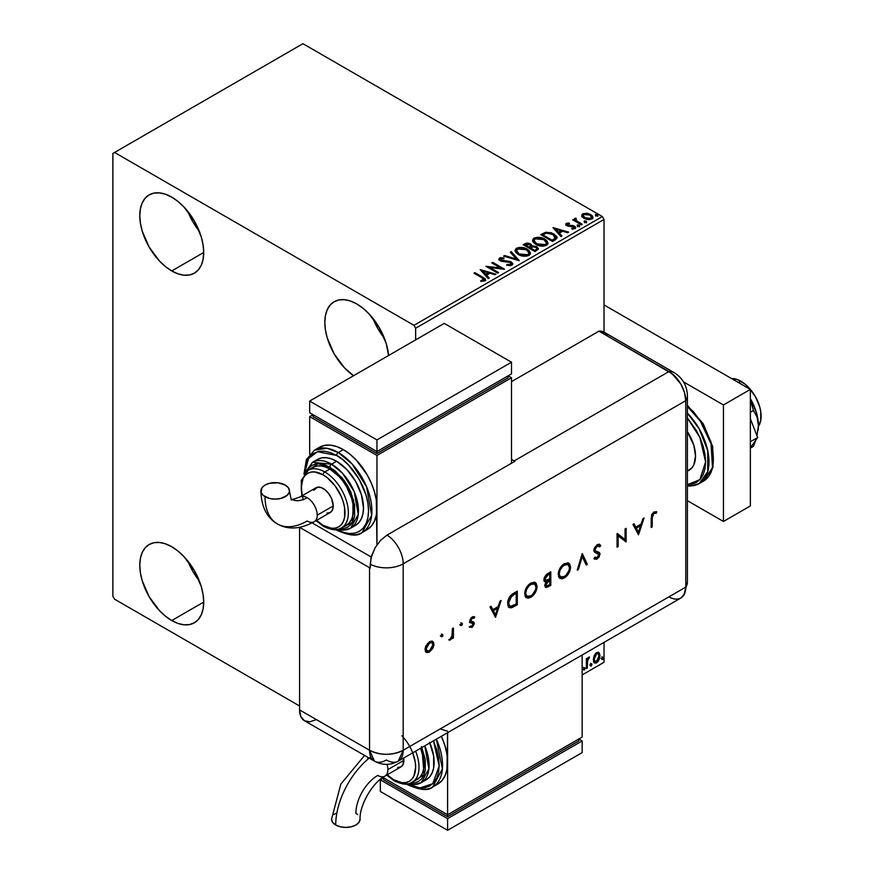 <?xml version="1.0" encoding="UTF-8"?>
<svg xmlns="http://www.w3.org/2000/svg" width="874" height="874" viewBox="0 0 874 874"><rect width="100%" height="100%" fill="white"/><g stroke="black" fill="none" stroke-linecap="round" stroke-linejoin="round"><path stroke-width="1.31" d="M187.91 211.53A45.197 26.089 -120 0 0 199.316 231.293L192.881 221.832L187.91 211.53M171.741 270.94A45.197 26.089 60 0 1 142.222 231.107A45.197 26.089 60 0 1 149.148 194.891A45.197 26.089 60 0 1 171.741 197.131L177.979 201.446L183.977 207.007L194.345 220.991L201.271 236.963L203.085 244.939L203.708 252.488L171.741 270.94L165.514 266.636L159.516 261.075L149.148 247.08L142.222 231.107L140.397 223.143L139.785 215.583L140.397 208.744L142.222 202.866L145.171 198.19L149.148 194.891L153.988 193.099L159.516 192.881L165.514 194.247L171.741 197.131A45.197 26.089 60 0 1 201.271 236.963A45.197 26.089 60 0 1 194.345 273.18L189.505 274.971L183.977 275.19L177.979 273.835L171.741 270.94L203.708 252.488L203.085 259.338L201.271 265.204L198.322 269.88L194.345 273.18A45.197 26.089 60 0 1 171.741 270.94M372.925 318.354A45.197 26.089 -120 0 0 384.341 338.118L377.907 328.657L372.925 318.354M353.566 375.722A45.197 26.089 60 0 1 326.668 335.867A45.197 26.089 60 0 1 334.174 301.716A45.197 26.089 60 0 1 356.767 303.955L363.005 308.26L369.003 313.821L379.371 327.816L386.297 343.788L388.569 355.521A45.197 26.089 60 0 0 356.767 303.955L350.529 301.06L344.542 299.706L339.014 299.924L334.174 301.716L330.197 305.015L327.247 309.691L325.423 315.558L324.811 322.408L325.423 329.957L327.247 337.932L334.174 353.904L344.542 367.888L353.566 375.722M187.91 561.13A45.197 26.089 -120 0 0 199.316 580.893L192.881 571.443L187.91 561.13M171.741 620.54A45.197 26.089 60 0 1 142.222 580.718A45.197 26.089 60 0 1 149.148 544.502A45.197 26.089 60 0 1 171.741 546.742L177.979 551.046L183.977 556.607L194.345 570.591L201.271 586.563L203.085 594.539L203.708 602.088L171.741 620.54L165.514 616.236L159.516 610.675L149.148 596.691L142.222 580.718L140.397 572.743L139.785 565.183L140.397 558.344L142.222 552.466L145.171 547.79L149.148 544.502L153.988 542.71L159.516 542.481L165.514 543.846L171.741 546.742A45.197 26.089 60 0 1 201.271 586.563A45.197 26.089 60 0 1 194.345 622.78L189.505 624.571L183.977 624.79L177.979 623.435L171.741 620.54L203.708 602.088L203.085 608.938L201.271 614.804L198.322 619.48L194.345 622.78A45.197 26.089 60 0 1 171.741 620.54M112.877 153.431L112.877 596.265L114.56 599.182L299.574 705.995L114.56 599.182L112.877 596.265L112.877 153.431L302.939 43.7L602.339 216.555L413.959 325.325L114.56 152.458L112.877 153.431M604.021 662.295L582.16 674.925L604.021 662.295L604.021 642.379L604.021 662.295L582.16 674.925L604.021 662.295M401.876 735.777A30.929 17.851 60 0 1 415.248 771.709A30.929 17.851 60 0 1 393.77 779.805L402.138 782.711L405.918 782.558L409.229 781.334L411.949 779.073L413.97 775.883L415.642 767.175L415.216 762.008L412.703 752.831M415.642 339.888L415.642 328.231L604.021 219.472L604.021 332.164L604.021 219.472L602.339 216.555L302.939 43.7L114.56 152.458L413.959 325.325L602.339 216.555L604.021 219.472L415.642 328.231L413.959 325.325L415.642 328.231L415.642 339.888M598.242 652.255L599.072 652.802L596.625 652.572L594.189 655.631L593.501 661.312L594.484 662.929L596.243 663.049L598.089 661.542L599.498 658.679L599.935 655.369L599.28 653.075L598.034 652.212L595.904 653.107L594.189 655.631L593.304 659.662L594.659 663.049L596.625 662.853L599.946 655.828L598.592 652.408M586.367 668.61L587.273 668.086L587.656 660.11L589.535 657.008L588.311 657.532L587.273 659.619L587.273 658.155L586.367 658.679L586.367 668.61L587.273 668.086L587.415 661.257L589.535 657.008L587.273 659.619L587.273 658.155L586.367 658.679L586.367 668.61M583.493 669.309L583.919 670.085L584.575 669.713L584.815 667.791L583.537 668.894L584.247 670.008L585.001 668.435L584.247 667.736L583.493 669.309L584.247 670.008M590.442 665.3L590.868 666.075L591.523 665.704L591.764 663.781L590.485 664.885L591.195 665.999L591.949 664.426L591.195 663.727L590.442 665.3L591.195 665.999M601.76 658.767L602.186 659.542L602.841 659.16L603.082 657.248L601.804 658.351L602.514 659.466L603.268 657.893L602.514 657.193L601.76 658.767L602.514 659.466M581.811 216.064L583.592 218.096L586.673 219.374L589.863 219.582L592.397 218.478L592.736 216.654L591.949 215.485L587.787 213.42L583.22 213.627L581.975 214.578L581.811 216.064L583.985 218.336L591.731 218.97L592.878 217.353L590.627 214.501L586.683 213.234L582.827 213.824L581.702 216.228M581.319 224.815L582.226 224.29L576.075 220.412L576.032 218.096L574.644 218.708L574.884 220.051L573.617 219.319L572.71 219.844L581.319 224.815L582.226 224.29L576.523 220.827L576.032 218.096L575.048 218.325L574.884 220.051L573.617 219.319L572.71 219.844L581.319 224.815M572.907 229.086L573.868 228.059L571.727 228.256L572 229.021L575.026 228.617L575.704 227.666L574.458 226.082L574.458 226.858L572.831 226.257L574.458 226.858L574.458 226.082L572.831 225.481L572.831 226.257L570.471 226.224L572.831 226.257L572.831 225.481L569.127 226.279L570.471 226.224L570.471 225.448L568.679 225.459L568.406 226.18L567.401 223.952L569.466 223.81L569.258 223.078L569.258 223.788L569.258 223.078L565.948 223.635L565.882 224.88L567.565 226.027L574.01 226.945L573.868 228.059L571.727 228.256L572 229.021L575.234 228.485L575.201 226.639L572.831 225.481L567.903 225.241L567.226 224.083L569.466 223.81L568.482 223.023L566.286 223.383L566.286 224.159L567.827 223.81M555.219 239.88L557.077 238.089L556.771 236.417L551.461 232.801L545.726 232.255L540.711 234.658L552.488 241.453L557.142 237.608L553.996 233.959L545.726 232.255L540.711 234.658L552.488 241.453L555.219 239.88M531.895 246.206L530.496 243.922L530.496 244.698L527.295 243.846L524.87 244.589L530.496 244.698L530.496 243.922L524.87 243.802L524.87 244.589L523.876 245.157L524.87 243.802L523.198 244.764L534.975 251.57L538.351 249.134L536.767 246.676L531.895 246.009L531.141 244.37L528.475 243.18L526.137 243.245L523.198 244.764L534.975 251.57L538.417 248.762L536.767 246.676L531.938 245.703L531.938 246.479M519.123 260.714L511.279 251.657L510.285 252.225L516.359 259.032L504.56 255.525L503.577 256.093L519.276 260.627L511.279 251.657L510.285 252.225L516.359 259.032L504.56 255.525L503.577 256.093L519.123 260.714M498.595 272.568L489.833 267.51L504.484 269.17L492.707 262.375L491.8 262.899L500.584 267.968L485.911 266.297L497.688 273.092L498.595 272.568L489.833 267.51L504.276 269.29L492.707 262.375L491.8 262.899L500.584 267.968L485.911 266.297L497.688 273.092L498.595 272.568M481.825 277.703L483.988 279.713L480.787 280.587L481.235 281.373L484.819 280.871L485.616 279.92L485.223 278.893L474.899 272.655L473.992 273.18L481.825 277.703L483.606 280.183L480.787 280.587L481.235 281.373L484.819 280.871L485.616 279.789L482.852 277.244L474.899 272.655L473.992 273.18L481.825 277.703M480.176 269.607L488.184 278.588L489.167 278.008L486.599 275.135L489.91 273.223L494.892 274.709L495.875 274.141L480.176 269.607L488.184 278.588L489.167 278.008L486.599 275.135L489.91 273.223L494.892 274.709L495.875 274.141L480.176 269.607M511.956 265.204L512.743 263.511L510.678 261.632L500.682 259.928L500.715 258.802L503.927 258.682L503.916 257.863L500.594 257.677L498.988 258.693L499.458 260.201L501.326 261.293L510.34 262.44L511.268 263.456L510.853 264.429L506.876 264.472L506.745 265.248L510.777 265.609L512.809 263.97L511.257 261.927L501.141 260.266L500.835 258.726L503.927 258.682L503.916 257.863L499.644 258.016L498.901 259.119L500.289 260.823L510.34 262.44L510.689 264.538L506.876 264.472L506.745 265.248L511.956 265.204M518.271 254.476L521.964 255.907L526.356 256.202L529.447 255.066L530.442 253.023L529.131 250.565L526.727 248.915L523.559 247.746L519.112 247.451L516.25 248.445L515.048 250.292L515.835 252.455L518.271 254.476C521.581 256.432 525.143 256.738 528.956 255.394L530.452 253.22L527.273 249.21C523.93 247.211 520.347 246.905 516.501 248.282L515.037 250.477L518.271 254.476M535.784 244.359L539.476 245.802L543.868 246.097L546.949 244.96L547.954 242.917L546.632 240.459L543.661 238.515L536.625 237.346L533.522 238.504L532.561 240.186L533.337 242.349L535.784 244.359C539.094 246.326 542.656 246.632 546.458 245.288L547.965 243.114L544.786 239.105C541.443 237.105 537.86 236.799 534.014 238.176L532.55 240.361L535.784 244.359M552.936 227.601L560.944 236.581L561.927 236.002L559.36 233.129L562.67 231.217L567.652 232.703L568.635 232.134L552.936 227.601L560.944 236.581L561.927 236.002L559.36 233.129L562.67 231.217L567.652 232.703L568.635 232.134L552.936 227.601M577.616 225.984L579.582 225.601L577.812 224.847L577.157 225.23L577.616 225.984L579.353 226.115L579.123 225.121L577.397 224.989L577.616 225.984L577.397 224.989M584.564 221.974L586.53 221.592L584.75 220.838L584.105 221.22L584.564 221.974L586.301 222.105L586.072 221.111L584.335 220.98L584.564 221.974L584.335 220.98M595.882 215.441L597.849 215.059L596.079 214.305L595.423 214.676L595.882 215.441L597.619 215.572L597.39 214.567L595.653 214.436L595.882 215.441L595.653 214.436M485.605 280.39L483.409 278.347L474.669 273.573L474.899 272.655L474.899 273.431L482.852 278.019L482.852 277.244L485.54 280.161M483.988 280.27L483.246 281.111L480.787 281.362L482.841 281.199L482.841 280.423L482.841 281.199L483.606 280.958L483.868 279.953M483.999 280.357L483.999 279.582L483.606 280.183M480.962 270.481L494.99 274.654L480.962 270.481M486.599 275.911L488.708 278.282L486.599 275.911M483.093 271.978L485.78 274.993L488.315 273.529L488.315 272.754L488.315 273.529L485.78 274.993L483.093 271.202L488.315 272.754L485.78 274.218L483.093 271.202L483.093 271.978M487.331 267.116L500.584 268.744L500.584 267.968L500.584 268.744L487.331 267.116M492.477 263.282L492.707 262.375L492.707 263.15L503.085 269.137L492.477 263.282M489.833 268.285L489.833 267.51L489.833 268.285L497.929 272.961L489.833 268.285M511.29 264.527L509.804 265.576L506.876 265.248L506.876 264.472L506.876 265.248L510.689 265.325L511.203 264.046M511.29 264.44L511.29 263.664L510.689 264.538M498.978 259.512L499.644 258.016L499.644 258.802L503.916 258.638L503.916 257.863L503.916 258.682L500.594 258.464L498.901 259.862M500.54 259.742L500.835 258.726M500.835 259.502L501.141 261.042L501.141 260.266L501.141 261.042L503.216 261.61L503.216 260.834L503.216 261.61L505.5 261.643L505.5 260.867L505.5 261.643L511.257 262.703L511.257 261.927L512.754 264.341M512.743 264.287L510.023 262.167L502.091 261.435L500.452 259.873M504.462 256.366L504.56 255.525L504.56 256.3L516.359 259.807L516.359 259.032L516.359 259.807L504.462 256.366M510.744 252.739L511.279 251.657L518.49 260.528L511.279 252.433L510.744 252.739M515.081 250.882L516.501 249.068C520.347 247.681 523.93 247.987 527.273 249.986L530.42 253.602M530.442 253.799L528.267 250.63L523.559 248.522L517.703 248.533L515.627 249.756L515.048 251.067M528.934 253.777L526.76 255.896L522.117 255.885L518.369 254.203L516.589 251.373M516.621 251.155L519.178 254.727L519.178 253.952L519.178 254.727L527.71 255.492L527.71 254.716L519.178 253.952L516.589 250.74L517.747 248.959L526.366 249.735L528.945 252.87L527.71 255.492L528.901 253.263M531.895 246.009L531.895 246.785L536.767 247.451L536.767 246.676L538.351 249.134M538.362 249.166L535.729 246.971L531.895 246.785M536.887 249.276L534.669 251.122L530.299 248.598L530.299 247.823L532.332 246.807L535.86 247.2L536.887 248.511L535.707 250.521L536.887 249.287L534.669 250.346L534.669 251.122L535.707 249.745L534.669 250.346L530.299 247.823L530.299 248.598L534.669 251.122L534.669 250.346L530.299 247.823L534.2 246.654L536.265 247.473L536.8 248.861M530.562 246.785L529.961 247.375M529.546 247.626L529.546 246.85L529.087 247.899L525.318 245.714L525.318 244.939L529.611 244.458L530.627 245.725L529.546 247.626L530.518 246.086M529.087 247.124L525.318 244.939L525.318 245.714L529.087 247.899L529.087 247.124L525.318 244.939L527.47 243.977L529.611 244.458L530.562 246.009L529.087 247.124M532.583 240.765L534.014 238.952C537.86 237.575 541.443 237.881 544.786 239.88L547.932 243.485M547.954 243.693L545.3 240.197L539.619 238.154L534.582 238.668L532.561 240.962M546.447 243.671L544.273 245.791L539.629 245.769L535.882 244.097L534.101 241.268M534.134 241.049L536.68 244.611L536.68 243.835L536.68 244.611L545.223 245.375L545.223 244.6L536.68 243.835L534.09 240.623L535.259 238.853L543.879 239.618L546.458 242.764L545.223 245.375L546.414 243.158M556.967 237.608L553.996 234.735L549.134 232.997L545.485 233.085L541.388 235.051L542.492 233.631L542.492 234.407L545.726 233.03L545.726 232.255L545.726 233.03L553.996 234.735L553.996 233.959L557.099 238.001M555.285 238.099L555.099 239.105L552.182 241.016L542.82 235.609L552.182 241.016L552.182 240.241L542.82 234.833L542.82 235.609L542.82 234.833L546.359 233.172L553.089 234.483L555.285 238.875L555.536 238.067L553.155 239.673L553.155 240.448L555.285 238.099L552.182 240.241L552.182 241.016L553.155 239.673L552.182 240.241L542.82 234.833L546.359 233.172L550.019 233.249L554.367 235.368L555.482 237.684M553.723 228.475L567.75 232.648L553.723 228.475M559.36 233.904L561.469 236.275L559.36 233.904M555.853 229.971L558.541 232.987L561.075 231.523L561.075 230.747L561.075 231.523L558.541 232.987L555.853 229.196L561.075 230.747L558.541 232.211L555.853 229.196L555.853 229.971M567.685 225.131L567.401 223.952M575.638 228.081L574.458 226.858L575.616 228.027M565.751 224.662L566.286 223.383L566.822 225.678L573.595 226.628L573.868 228.846L573.595 227.404M574.229 228.103L574.262 227.513L573.868 228.059M566.286 223.383L565.664 225.033M568.482 223.799L565.729 224.705M573.868 228.846L572.852 229.086M567.685 225.907L567.226 224.869M577.616 226.759L577.397 225.765L579.123 225.896L579.123 225.121L579.353 226.89M579.353 226.115L579.123 225.121M579.418 226.115L577.31 225.82M573.388 220.237L573.617 219.319L574.884 220.827L574.884 220.051L574.884 220.827L573.388 220.237M574.622 219.527L575.048 218.325L574.884 220.051M575.048 218.325L575.048 219.101L576.032 218.096L576.086 218.959L574.568 219.713M575.758 219.964L575.955 219.024M575.955 219.8L576.523 221.614L576.523 220.827L576.523 221.614L579.331 223.394L579.331 222.619L579.331 223.394L581.549 224.673L576.829 221.854L575.649 220.248M584.564 222.75L584.335 221.756L586.072 221.887L586.072 221.111L586.301 222.881M586.301 222.105L586.072 221.111M586.367 222.105L584.258 221.81M581.811 216.839L582.827 213.824L582.827 214.611L586.683 214.021L586.683 213.234L586.683 214.021L590.627 215.277L590.627 214.501L592.834 217.735M592.78 218.664L591.949 216.26L587.787 214.196L583.657 214.239L581.745 215.834M591.436 217.626L590.671 219.134L587.656 219.527L584.345 218.238L583.155 216.042M583.176 215.987L584.892 218.587L583.166 215.944L583.745 214.523L589.721 215.026L591.48 217.167L590.671 219.134L591.414 217.55L590.671 218.358L584.892 217.812L584.892 218.587L590.671 219.134L590.671 218.358L585.504 218.129L583.111 215.583L584.193 214.283L586.946 214.075L590.267 215.375L591.425 217.55M595.882 216.217L595.653 215.212L597.39 215.343L597.39 214.567L597.619 216.348M597.619 215.572L597.39 214.567M597.685 215.572L595.576 215.266M488.315 272.754L485.78 274.218L483.093 271.202L488.315 272.754M526.366 249.735L528.409 251.45L528.912 253.198L527.918 254.585L525.635 255.35L520.063 254.41L517.681 252.859L516.6 251.024L517.364 249.221L519.855 248.336L526.366 249.735M543.879 239.618L545.922 241.344L546.425 243.092L545.431 244.48L543.147 245.244L537.117 244.075L534.112 240.907L534.866 239.115L537.368 238.22L543.879 239.618M561.075 230.747L558.541 232.211L555.853 229.196L561.075 230.747M583.581 667.354L584.247 667.736M585.001 668.435L584.335 668.053L583.581 669.615L582.827 668.916M583.493 669.659L584.291 667.681M586.596 658.537L587.273 659.619L586.596 658.537M587.896 658.078L588.672 657.182L589.098 658.319L587.962 658.035M587.055 659.499L586.596 667.703L587.273 668.086L586.367 667.834L587.11 659.335M590.518 663.344L591.195 663.727M591.949 664.426L591.272 664.043L590.518 665.606L589.764 664.906M590.431 665.649L591.228 663.672M599.072 652.802L599.946 655.828L599.28 655.434L595.959 662.47L596.625 662.853L594.331 662.809M593.807 662.536L596.341 662.219L598.471 659.28L599.28 655.434L598.177 652.201M597.641 653.566L595.959 653.402L597.991 653.697L599.04 656.363L596.625 661.64L595.194 661.738L593.544 658.756L594.265 661.159L593.544 658.756L594.112 655.871L595.664 653.599L597.455 653.402M594.211 659.149L596.625 653.796L595.959 653.402L593.544 658.756L594.211 659.149L595.544 654.834L596.92 653.654L598.133 653.796L599.029 656.691L597.707 660.635L595.544 661.88L594.211 659.149M601.847 656.811L602.514 657.193M603.268 657.893L602.601 657.499L601.847 659.072L601.083 658.373M601.76 659.116L602.557 657.139M740.944 381.261L738.585 382.615L740.944 381.261A28.547 16.486 -120 0 0 731.483 378.518L737 379.436L744.877 383.981L748.668 387.488L755.212 396.326L759.593 406.41L760.741 411.446L760.741 420.536L758.424 426.304A28.547 16.486 -120 0 0 740.944 381.261M687.412 471.173L689.116 470.19A30.929 17.851 -120 0 0 687.412 431.723L693.858 445.412L695.529 456.031L693.858 464.739L691.837 467.929L687.412 470.977M687.412 406.541L700.303 421.082L711.032 443.817L712.518 467.492L703.504 481.115A47.578 27.465 -120 0 0 712.07 447.958A47.578 27.465 -120 0 0 687.412 406.541M687.412 484.666L691.41 484.338L696.261 482.546L700.227 479.258L703.188 474.582L705.001 468.704L705.613 461.865L705.001 454.305L703.188 446.33L700.227 438.245L696.261 430.358L687.412 418.034L699.834 437.339L705.613 461.865L699.834 479.695L687.412 484.655M687.412 485.966L690.307 486.064L699.124 483.639L707.711 471.72L707.754 450.755L699.233 428.883L687.412 413.151A47.578 27.465 60 0 1 699.124 483.639A47.578 27.465 60 0 1 687.412 485.66M687.412 406.17L693.628 411.905L703.996 425.9L710.923 441.862L712.736 449.837L713.359 457.397M723.443 404.957L683.534 381.905L723.443 404.957L750.362 389.411L604.021 304.928L750.362 389.411L723.443 404.957L723.443 521.483L750.362 505.948L750.362 389.411L750.362 505.948L723.443 521.483L723.443 404.957M687.412 500.682L723.443 521.483L687.412 500.682M750.362 418.712L757.66 437.524L750.362 441.741L757.66 437.524L750.362 447.903L757.66 437.524L750.362 418.712M758.097 430.216A38.063 21.97 -120 0 0 758.129 430.019A38.063 21.97 -120 0 0 758.435 425.54A38.063 21.97 -120 0 0 750.362 398.686L756.381 412.462L758.435 425.54L757.004 416.985L753.475 410.463L750.362 399.899L753.475 410.463L750.362 412.266L753.475 410.463L757.004 416.985L758.435 425.54L756.993 435.798L758.435 425.54L758.129 430.052M755.649 440.387L753.475 446.352L750.362 448.144L753.475 446.352L755.649 440.387M607.506 335.845L604.841 332.688L598.974 331.148L672.226 373.81L680.846 384.101L684.495 392.502L685.773 400.674L685.773 587.131L684.495 593.828L680.846 598.024L684.495 593.828L685.773 587.131A23.784 13.733 60 0 1 683.829 595.074A23.784 13.733 60 0 1 668.949 596.844L592.255 641.123M678.29 598.963L675.384 599.083L678.29 598.963M687.412 582.051A23.784 13.733 180 0 1 685.773 587.131A23.784 13.733 0 0 0 687.412 582.117L683.938 594.899M687.412 582.117L687.412 395.66A23.784 13.733 180 0 1 685.773 400.674L685.773 587.131L403.187 750.274L403.187 563.828L685.773 400.674A23.784 13.733 0 0 0 687.412 395.594M674.171 372.663A23.784 13.733 120 0 0 668.949 371.548A23.784 13.733 60 0 1 685.773 400.674L685.773 587.131L685.773 400.674L684.495 392.502L680.846 384.101L675.384 376.738L668.949 371.548A23.784 13.733 -60 0 1 674.116 372.63L604.142 332.229A23.784 13.733 120 0 0 598.974 331.148L668.949 371.548L514.207 460.893L511.509 459.331L514.207 460.893A23.784 13.733 60 0 1 514.873 461.286L387.04 535.096A23.784 13.733 60 0 1 403.187 563.828L685.773 400.674A23.784 13.733 -120 0 0 668.949 371.548L598.974 331.148L511.509 381.643L598.974 331.148L668.949 371.548L514.207 460.893A23.784 13.733 60 0 1 514.873 461.286L387.04 535.096L380.616 540.285L375.164 547.637L370.958 558.158L370.237 568.089A23.784 13.733 180 0 1 369.549 567.707L299.607 527.328L369.549 567.707L369.549 750.274L369.549 567.707A23.784 13.733 0 0 0 370.237 568.089L370.237 564.211A23.784 13.733 0 0 0 403.187 563.828A23.784 13.733 180 0 1 370.237 564.211L371.516 556.039L375.164 547.637L380.616 540.285L387.04 535.096A23.784 13.733 -120 0 1 403.187 563.828L403.187 750.274A23.784 13.733 60 0 1 398.26 761.167A23.784 13.733 60 0 1 386.374 759.987A23.784 13.733 -60 0 1 374.476 761.167A23.784 13.733 -60 0 1 369.549 750.274L299.574 709.885L300.864 716.571L304.502 720.766L309.964 721.826L316.399 719.597M441.37 634.065L443.02 635.016L441.851 634.579L441.217 636.687L442.736 635.988L442.342 634.622L441.37 636.327L442.036 636.72L443.02 635.016L442.036 634.448L441.053 636.152L442.036 636.72L440.387 635.759M460.838 622.823L462.488 623.774L461.319 623.337L460.696 625.445L462.204 624.746L461.822 623.38L460.838 625.085L461.516 625.478L462.488 623.774L461.516 623.206L460.532 624.91L461.516 625.478L459.855 624.517M495.547 617.328L501.141 600.504L499.983 601.17L498.191 606.567L492.86 609.648L491.112 606.294L489.964 606.949L495.547 617.328L501.141 600.504L499.983 601.17L498.191 606.567L492.86 609.648L491.112 606.294L489.964 606.949L495.547 617.328M534.932 582.357L537.062 586.498L536.155 583.286L534.309 582.16L529.644 583.821L526.476 587.612L525.132 590.715L525.132 596.221L526.498 597.761L528.541 598.133L532.157 596.407L536.057 591.064L537.04 587.219L536.385 586.115C536.068 590.66 534.036 594.244 530.278 596.844L530.944 597.237C534.702 594.626 536.745 591.053 537.062 586.498L535.281 582.532L530.857 583.002C527.077 585.58 525.023 589.152 524.684 593.708L526.465 597.74L530.944 597.237L526.137 597.532M568.439 563.009L570.569 567.15L569.673 563.938L567.816 562.812L563.151 564.473L559.983 568.264L558.639 571.367L558.639 576.873L560.016 578.413L562.058 578.785L565.664 577.059L569.575 571.716L570.547 567.871L569.903 566.767C569.586 571.312 567.543 574.895 563.785 577.495L564.462 577.889C568.22 575.278 570.252 571.705 570.569 567.15L568.788 563.184L564.364 563.654C560.584 566.232 558.53 569.804 558.191 574.36L559.972 578.391L564.462 577.889L559.655 578.184M599.335 544.305L600.766 545.605L599.673 544.469L597.182 544.699L594.08 548.73L593.883 550.991L594.746 552.346L598.909 554.455L597.543 557.372L596.188 557.874L594.921 557.164L593.97 558.552L596.625 559.284L599.149 556.989L599.968 553.657L599.247 552.423L595.292 550.828L595.074 548.675L597.182 546.097L598.723 545.922L599.772 546.873L600.766 545.605L599.346 544.316L597.182 544.699L593.817 550.325L595.019 552.521L598.177 553.548L598.952 554.859L597.226 557.579L594.921 557.164L593.97 558.552L594.801 559.218M638.501 534.79L644.083 517.976L642.936 518.643L641.145 524.029L635.802 527.109L634.065 523.755L632.918 524.422L638.501 534.79L644.083 517.976L642.936 518.643L641.145 524.029L635.802 527.109L634.065 523.755L632.918 524.422L638.501 534.79M652.233 517.823L652.954 514.251L654.265 513.202L656.145 513.278L656.767 511.869L653.927 511.946L651.567 514.83L651.185 527.47L652.233 526.858L652.233 517.823L651.567 517.43L651.567 526.476L652.233 526.858L652.233 517.823L653.861 513.377L656.145 513.278L656.767 511.869L653.927 511.946L651.185 518.293L651.185 527.47L652.233 526.858L651.185 526.694L651.567 517.43L652.233 517.823M625.063 528.956L625.063 539.629L617.066 533.577L617.066 547.168L618.126 546.556L618.126 535.86L626.123 541.935L626.123 528.344L625.063 528.956L625.063 539.629L617.306 533.435L617.066 547.168L618.126 546.556L618.126 535.86L626.123 541.935L626.123 528.344L625.063 528.956M582.346 553.613L577.211 570.176L578.348 569.52L582.27 556.541L586.192 564.986L587.328 564.342L582.193 553.701L577.211 570.176L578.348 569.52L582.27 556.541L586.192 564.986L587.328 564.342L582.346 553.613M550.795 571.836L546.228 574.699L544.141 577.954L544.152 581.112L546.119 581.865L544.775 585.099L545.911 587.557L550.795 585.427L550.795 571.836L547.616 573.672L543.857 579.702L544.721 581.734L546.119 581.865L544.764 585.547L545.584 587.426L550.795 585.427L550.795 571.836M513.639 593.282L510.197 596.09L508.012 600.482L507.827 605.3L509.629 607.703L512.088 607.561L517.288 604.775L517.288 591.185L513.639 593.282C509.848 595.511 507.849 598.876 507.63 603.388L509.258 607.528L511.17 607.812L517.288 604.775L517.288 591.185L513.639 593.282M472.539 623.796L471.02 622.747L473.205 624.178L472.091 626.166L470.605 625.97L469.884 627.237L472.31 627.248L474.232 624.047L473.872 622.222L471.086 621.447L470.922 619.961L472.31 618.191L474.014 618.257L474.724 616.924L472.954 616.683L471.294 617.754L470.026 619.786L469.841 622.08L472.921 623.446L473.129 624.735L471.982 626.221L470.605 625.97L469.884 627.237L472.091 627.379L469.218 626.855M453.431 628.045L452.382 628.657L451.967 636.381L449.356 640.161L450.929 639.473L452.382 637.124L452.382 638.588L453.431 637.976L453.431 628.045L452.382 628.657L452.186 635.507L449.356 640.161L452.382 637.124L452.382 638.588L453.431 637.976L453.431 628.045M432.269 641.145L433.286 643.843L432.106 648.038L432.783 648.432L433.897 645.231L433.635 642.445L431.996 641.068L429.505 641.691L425.802 646.083L425.081 648.858L425.518 651.447L426.916 652.539L429.047 652.212L432.783 648.432L432.106 648.038L428.828 651.578L429.505 651.971L432.783 648.432L433.963 644.225L432.619 641.308L429.505 641.691L425.059 649.371L426.414 652.321M299.574 527.339L299.574 709.885L369.549 750.274L374.476 761.167L304.502 720.766A23.784 13.733 120 0 1 299.574 709.885L299.574 527.339M685.773 587.131L403.187 750.274C391.978 755.606 380.769 755.606 369.549 750.274A23.784 13.733 0 0 0 403.187 750.274L398.26 761.167L680.846 598.024A23.784 13.733 -120 0 0 685.773 587.131M371.242 557.033L312.116 522.892L371.242 557.033M440.201 728.916L447.597 731.21M656.046 511.596L655.467 512.885L656.145 513.278L653.195 512.983L653.861 513.377L653.195 512.983L651.567 517.43L652.288 513.868L653.588 512.809L655.467 512.885L656.046 511.596M633.705 523.963L635.802 527.109L633.705 523.963M643.089 518.544L637.933 534.08L643.089 518.544M635.693 527.798L639.899 525.372L635.693 527.798L637.769 531.796L635.693 527.798M638.435 532.179L636.359 528.18L640.566 525.755L639.899 525.372L640.566 525.755L638.435 532.179L636.359 528.18L640.566 525.755L638.435 532.179M625.445 528.737L625.445 541.552L626.123 541.935L625.336 541.618L625.445 528.737M617.448 535.467L618.126 535.86L617.448 535.467L617.448 546.174L618.126 546.556L617.066 546.392L617.448 535.467M617.197 533.501L625.063 539.629L617.197 533.501M598.559 545.868L596.505 545.715L599.772 546.873L600.766 545.605L600.088 545.223L599.258 546.272L600.088 545.223L599.094 544.131M594.877 549.735L597.182 546.097L596.505 545.715L594.2 549.342L595.292 550.828L594.877 549.735M593.97 558.552L597.106 559.043L596.439 558.65L598.482 556.596L599.335 553.799L596.439 558.65L597.106 559.043L600.012 554.192L599.346 552.499L595.445 550.959M593.905 558.683L596.439 558.65L594.451 558.978M594.866 557.251L595.642 557.699L594.921 557.164M598.275 554.477L597.499 553.166L594.713 552.324M598.177 553.548L594.954 552.423M595.096 550.784L594.233 549.691L594.626 547.747L596.297 545.846L598.056 545.54M582.073 554.094L587.328 564.342L585.908 564.375L586.651 563.949L582.073 554.094M581.603 556.159L582.27 556.541L581.603 556.159L577.67 569.138L578.348 569.52L577.495 569.236L581.603 556.159M561.381 578.391L566.155 575.584L568.898 571.334L569.87 566.079L568.078 562.78M560.485 576.742L558.595 573.934L560.092 568.362L564.233 564.375L566.549 563.927L567.98 564.67M567.761 564.462L563.73 564.637C560.605 566.702 558.89 569.619 558.573 573.366L559.251 573.759C559.557 570.001 561.272 567.095 564.407 565.019L568.111 564.637L569.52 567.772C569.214 571.498 567.51 574.415 564.407 576.523L560.66 576.916L558.573 573.366L560.321 576.687M550.128 572.219L550.128 585.045L550.795 585.427L550.128 585.045L547.823 586.367L548.501 586.749L545.278 587.175L550.128 585.045L550.128 572.219M545.922 587.175L546.49 587.022M545.103 580.096L544.24 578.894L544.928 576.611L549.069 573.453L544.24 578.697L545.201 580.118M545.147 584.52L546.25 581.898L549.069 579.899L545.147 584.52L545.813 584.914L545.147 584.52M549.746 584.64L546.25 585.962L545.813 584.914L549.036 580.697L548.359 580.303L549.746 580.281L549.069 579.899L549.746 580.281L549.746 584.64L546.873 586.061L545.824 585.154L546.916 582.281L549.746 580.281L549.746 584.64M549.746 578.894L545.507 580.38L544.24 578.697L544.906 579.091L548.238 574.71L547.561 574.316L549.746 573.836L549.069 573.453L549.746 573.836L549.746 578.894L546.468 580.5L544.917 579.276L546.053 576.37L549.746 573.836L549.746 578.894M527.874 597.74L532.637 594.932L535.391 590.682L536.363 585.427L534.571 582.128M525.94 595.456L525.154 591.512L527.372 586.552L531.206 583.504L534.462 584.018M526.978 596.09L526.246 595.729M534.243 583.81L530.223 583.985C527.088 586.05 525.372 588.967 525.066 592.714L525.744 593.107C526.05 589.349 527.765 586.443 530.9 584.367L534.604 583.985L536.002 587.12C535.707 590.846 534.003 593.763 530.9 595.871L527.142 596.265L525.066 592.714L526.814 596.035M516.61 591.567L516.61 604.382L517.288 604.775L516.61 604.382L514.24 605.758L514.906 606.152L514.24 605.758L510.503 607.43L511.17 607.812L508.952 607.31L511.41 607.168L516.61 604.382L516.61 591.567M508.329 606.96L508.963 607.321M509.466 605.693L508.023 602.809L509.029 598.275L511.246 595.511L515.562 592.791L516.228 593.184L516.228 603.989L511.782 606.174L509.979 605.999L508.012 602.383L509.662 605.769M508.679 602.776L511.509 596.254L510.842 595.86L508.012 602.383L508.679 602.776L510.296 597.674L514.884 593.959L514.207 593.577L510.842 595.86L511.509 596.254L516.228 593.184L514.207 593.577L516.228 593.184L516.228 603.989L510.777 606.25L509.269 605.3L508.679 602.776M490.751 606.501L492.86 609.648L490.751 606.501M500.147 601.083L494.99 616.618L500.147 601.083M492.739 610.325L496.945 607.9L492.739 610.325L494.815 614.324L492.739 610.325M495.482 614.717L493.406 610.718L497.623 608.282L496.945 607.9L497.623 608.282L495.482 614.717L493.406 610.718L497.623 608.282L495.482 614.717M473.686 618.06L474.014 616.596L473.347 617.852L471.643 617.798L474.014 618.257L474.724 616.924L472.255 617L469.742 621.327L470.387 622.823L469.709 622.441M472.113 622.965L469.469 622.244M469.677 627.117L472.277 626.319L473.599 623.129L471.414 626.997L472.091 627.379L474.265 623.523L473.872 622.222L470.288 620.922L471.086 621.447L470.125 620.278L470.594 618.847L471.643 617.798L470.125 620.278L470.791 620.671L472.31 618.191L471.643 617.798L474.014 618.257M471.72 621.327L471.086 621.447M473.872 622.222L472.921 621.611M460.532 624.91L461.516 625.478M462.488 623.774L461.516 623.206M460.456 625.216L461.745 622.998M452.765 628.428L452.765 637.594L453.431 637.976L452.382 637.812L452.765 628.428M451.825 636.807L452.382 637.124L451.825 636.807M450.875 638.326L449.607 639.582L450.285 639.976L448.69 639.779M449.367 639.702L451.312 637.583M441.053 636.152L442.036 636.72M443.02 635.016L442.036 634.448M440.988 636.469L442.277 634.24M426.239 652.222L429.505 651.971L425.562 651.829M425.889 652.015L428.828 651.578L431.789 648.606L433.286 643.843L433.963 644.225L432.543 641.407M427.036 652.212L427.921 652.015M425.441 648.366L427.539 643.548L429.495 642.193L431.253 642.237L428.839 642.51L425.441 648.366L426.446 650.584L425.441 648.366M429.505 650.748L427.113 650.966L426.119 648.748L429.505 642.903L428.839 642.51L431.92 642.619L432.903 644.826L429.505 650.748L426.883 650.813L426.173 647.951L428.205 643.93L431.406 642.434L432.849 644.094L432.663 646.487L429.505 650.748M559.251 573.759L560.114 570.001L562.922 566.101L566.341 564.298L568.646 565.052L569.498 567.215L569.138 570.23L565.882 575.431L563.413 576.993L561.163 577.135L559.633 575.78L559.251 573.759M525.744 593.107L526.596 589.349L529.415 585.449L532.834 583.646L535.139 584.4L535.981 586.563L535.631 589.579L532.375 594.779L529.906 596.341L527.645 596.483L526.126 595.128L525.744 593.107M384.866 776.178A14.268 8.237 -120 0 0 387.881 769.612A14.268 8.237 -120 0 0 386.996 764.346A14.268 8.237 60 0 1 387.881 769.612L403.864 760.38A14.268 8.237 -120 0 0 403.679 758.042M370.784 756.851A59.498 34.359 120 0 0 335.714 825.001A14.268 8.237 -0 0 0 351.315 826.782A14.268 8.237 -0 0 0 360.077 819.113M367.692 757.955A14.268 8.237 60 0 1 367.714 757.266M432.696 787.015L442.397 768.847L436.344 739.186A47.578 27.465 60 0 1 432.696 787.015A47.578 27.465 60 0 1 408.912 784.655A2.382 1.377 -60 0 1 407.721 784.776A2.382 1.377 -60 0 1 407.262 784.054A2.382 1.377 120 0 0 407.721 784.776C420.197 790.26 428.522 791.003 432.696 787.015L437.743 784.098A47.578 27.465 -120 0 0 447.597 762.325A47.578 27.465 -120 0 0 441.392 736.269L445.041 745.981L446.953 754.371L447.597 762.325L447.597 814.765L582.16 737.077L582.16 654.997L582.16 737.077L447.597 814.765L382.91 777.412L447.597 814.765L447.597 816.709L447.597 732.685L446.953 769.524L445.041 775.708L441.927 780.635L437.743 784.098M407.229 783.683L413.468 786.578L419.454 787.944L424.983 787.714L429.822 785.923L433.799 782.623L436.749 777.947L438.573 772.081L439.185 765.231L438.573 757.682L436.749 749.706L433.46 740.846L439.174 766.017L432.739 783.749L419.815 787.966L407.743 783.978M429.604 742.441L433.624 755.955L433.624 768.082L432.095 773.031L429.604 776.964L426.261 779.75L421.213 782.656L428.905 768.803L424.775 745.861A38.063 21.97 60 0 1 421.213 782.656A38.063 21.97 60 0 1 409.021 783.705M421.88 747.532L424.065 774.67L410.529 783.191M414.189 780.864A33.299 19.228 -120 0 0 415.609 751.159A33.299 19.228 60 0 1 412.102 782.427A33.299 19.228 60 0 1 395.452 780.777A2.382 1.377 -60 0 1 394.261 780.886A2.382 1.377 -60 0 1 393.77 779.805A2.382 1.377 120 0 0 394.261 780.886C402.728 784.776 408.682 785.278 412.102 782.427L417.149 779.51A33.299 19.228 -120 0 0 420.656 748.242L423.595 758.698L423.595 769.306L422.251 773.632L420.077 777.084L417.149 779.51M426.261 779.75A38.063 21.97 -120 0 0 429.822 742.944M578.796 740.955L578.796 739.011L578.796 740.955L447.597 816.709L383.675 779.805L383.675 777.86L383.675 779.805L447.597 816.709L578.796 740.955M582.16 752.612L582.16 740.955L578.796 739.011L582.16 740.955L582.16 752.612L447.597 830.3L447.597 818.643L582.16 740.955L447.597 818.643L447.597 830.3L380.321 791.451L380.321 779.805L447.597 818.643L380.321 779.805L380.321 791.451L447.597 830.3L582.16 752.612M383.675 777.86L380.321 779.805L383.675 777.86M410.157 783.159L414.516 782.984L418.34 781.574L421.476 778.963L423.814 775.271L425.245 770.639L425.245 759.277L421.476 746.593M387.193 774.834L393.77 779.805M403.668 757.998L403.1 764.4L400.904 766.913L397.637 767.547M364.567 755.442L340.86 784.076L331.53 819.178L332.623 822.336L335.714 825.001L340.347 826.793L345.809 827.416L351.261 826.793L355.893 825.001L358.985 822.336L360.077 819.178C359.258 805.588 372.739 782.219 384.921 776.145A14.268 8.237 60 0 1 377.787 775.435A30.961 17.873 120 0 0 355.893 813.355L357.674 814.601M335.714 813.355L333.934 814.601M387.881 769.612A14.268 8.237 60 0 1 384.921 776.145L400.904 766.913A14.268 8.237 -120 0 0 403.864 760.38L387.881 769.612M331.53 819.244A14.268 8.237 -0 0 0 335.714 825.001A59.498 34.359 -60 0 1 369.189 758.119M313.799 490.281L317.524 487.189L321.162 487.55L325.095 489.822L328.733 493.668L331.519 498.486L333.223 505.948L332.448 509.957L330.263 512.481A14.268 8.237 -120 0 0 333.223 505.948L317.229 515.179A14.268 8.237 60 0 1 314.279 521.712A14.268 8.237 60 0 1 307.145 521.002A59.498 34.359 -60 0 1 277.386 523.952A59.498 34.359 -60 0 1 265.062 496.705A14.268 8.237 180 0 1 260.889 490.948A14.268 8.237 180 0 1 269.64 483.278A14.268 8.237 180 0 1 285.252 485.059L288.344 487.725L289.436 490.882L289.152 492.488L287.022 495.46L280.62 498.497L275.157 499.12L269.695 498.497L263.293 495.46L261.162 492.488L261.971 487.725L265.062 485.059L269.695 483.267L277.943 482.798L285.252 485.059A14.268 8.237 180 0 1 289.436 490.817A14.268 8.237 180 0 1 280.674 498.486A14.268 8.237 180 0 1 265.062 496.705A59.498 34.359 120 0 0 277.386 523.952C266.821 517.703 261.315 506.68 260.889 490.882M289.436 490.882C290.911 498.693 291.654 501.479 291.665 499.229C289.72 500.365 292.495 499.622 300.001 496.989A14.268 8.237 60 0 1 307.145 497.699A30.961 17.873 -60 0 1 291.665 499.229A30.961 17.873 120 0 0 307.145 497.699A14.268 8.237 -120 0 0 300.066 496.956M304.633 473.304L308.555 458.435L317.579 451.716L336.588 455.452A2.382 1.377 -60 0 1 338.271 452.535L327.051 448.286L314.476 450.176A47.578 27.465 60 0 1 338.271 452.535L343.307 449.618A47.578 27.465 -120 0 0 319.523 447.269L314.476 450.176L306.392 459.648L303.944 474.2M338.271 530.223A2.382 1.377 -60 0 1 337.08 530.343A2.382 1.377 -60 0 1 336.621 529.622A2.382 1.377 120 0 0 337.08 530.343C349.425 535.828 357.75 536.57 362.054 532.583A47.578 27.465 60 0 1 338.271 530.223M306.708 471.283L318.103 463.668L329.859 467.098A2.382 1.377 -60 0 1 331.541 464.192L312.51 462.302A38.063 21.97 60 0 1 331.541 464.192L336.588 461.275A38.063 21.97 -120 0 0 317.557 459.385L321.632 457.878L326.286 457.692L331.333 458.839L336.588 461.275L346.88 469.589L355.609 481.366L361.443 494.815L363.497 507.892L362.983 513.65L361.443 518.599L358.963 522.532L355.609 525.307A38.063 21.97 -120 0 0 361.443 494.815A38.063 21.97 -120 0 0 336.588 461.275L331.541 464.192A38.063 21.97 60 0 1 356.406 497.732A38.063 21.97 60 0 1 350.572 528.224A38.063 21.97 60 0 1 338.38 529.273M303.464 499.819A30.929 17.851 60 0 1 323.129 474.866A2.382 1.377 -60 0 1 324.811 471.96A33.299 19.228 -120 0 0 306.075 471.862M313.209 467.393L316.77 466.071L320.845 465.908L325.259 466.913L329.859 469.043L324.811 471.96L329.859 469.043A33.299 19.228 -120 0 0 313.209 467.393L308.161 470.31A33.299 19.228 60 0 1 324.811 471.96A33.299 19.228 60 0 1 346.563 501.305A33.299 19.228 60 0 1 341.461 527.994A33.299 19.228 60 0 1 324.811 526.345A2.382 1.377 -60 0 1 323.62 526.454A2.382 1.377 -60 0 1 323.129 525.372L331.497 528.278L335.277 528.125L338.588 526.902L341.308 524.64L343.329 521.45L344.575 517.43L344.575 507.576L343.329 502.124L341.308 496.585L335.277 486.141L327.389 477.816L323.129 474.866L314.76 471.96L310.98 472.113L307.67 473.337L304.95 475.598L302.928 478.799L301.257 487.495L302.273 495.678M304.622 473.905L305.244 467.055L307.058 461.177L310.008 456.512L313.984 453.213L318.824 451.421L324.352 451.192L330.35 452.557L336.588 455.452C345.929 459.363 368.107 483.235 368.544 510.798C368.107 537.86 345.929 536.133 336.588 529.251L342.816 532.146L348.813 533.501L354.341 533.282L359.181 531.49L363.158 528.191L366.108 523.515L367.932 517.648L368.544 510.798L367.932 503.249L366.108 495.274L359.181 479.302L348.813 465.318L342.816 459.757L336.588 455.452A2.382 1.377 120 0 1 338.271 452.535A47.578 27.465 60 0 1 369.341 494.455A47.578 27.465 60 0 1 362.054 532.583L371.658 515.354L366.588 486.774L352.08 463.93L338.271 452.535L343.307 449.618A47.578 27.465 -120 0 1 376.956 507.892L376.956 455.452L309.669 416.603L376.956 455.452L511.509 377.765L511.509 463.231L511.509 377.765L508.155 375.82L511.509 377.765L376.956 455.452L376.956 507.892A47.578 27.465 -120 0 1 367.102 529.666L371.286 526.192L374.389 521.275L376.301 515.092L376.956 507.892L376.956 544.808L376.301 499.939L374.389 491.549L371.286 483.038L367.102 474.735L356.188 460.008L349.873 454.152L343.307 449.618L336.752 446.581L330.438 445.15L324.625 445.379L319.523 447.269M309.669 416.603L313.034 414.658L313.034 416.603L376.956 453.508L508.155 377.765L508.155 375.82L508.155 377.765L376.956 453.508L313.034 416.603L313.034 414.658L309.669 416.603L309.669 454.24L309.669 416.603M376.956 451.563L376.956 453.508L376.956 451.563L309.669 412.725L309.669 401.068L309.669 412.725L376.956 451.563L376.956 439.906L376.956 451.563L511.509 373.875L511.509 362.218L444.232 323.38L309.669 401.068L376.956 439.906L511.509 362.218L511.509 373.875L376.956 451.563M511.509 362.218L376.956 439.906L309.669 401.068L444.232 323.38L511.509 362.218M339.505 528.726L343.875 528.552L347.699 527.131L350.835 524.531L353.162 520.838L354.604 516.206L354.604 504.833L350.835 492.16L347.699 485.933L343.875 480.099L334.775 470.507L324.931 464.815L320.201 463.744L315.842 463.919L312.018 465.339L308.883 467.94L306.545 471.632M329.859 469.043L338.872 476.319L342.936 481.181L346.508 486.621L351.61 498.388L352.954 504.265L352.954 514.873L351.61 519.2L349.436 522.641L346.508 525.077A33.299 19.228 -120 0 0 351.61 498.388A33.299 19.228 -120 0 0 329.859 469.043M316.552 520.401L323.129 525.372A2.382 1.377 120 0 0 323.62 526.454C332 530.332 337.943 530.846 341.461 527.994L346.508 525.077M277.386 523.952C288.092 529.983 300.383 529.24 314.279 521.712L330.263 512.481L326.985 513.114M343.548 526.432A33.299 19.228 -120 0 0 345.907 499.262A33.299 19.228 -120 0 0 324.811 471.96A2.382 1.377 120 0 0 323.129 474.866A30.929 17.851 60 0 1 344.99 512.743A30.929 17.851 60 0 1 323.129 525.372M355.609 525.307L350.572 528.224L358.253 514.447L354.199 491.581L342.586 473.304L331.541 464.192A2.382 1.377 120 0 0 329.859 467.098L342.193 477.947L353.642 500.245L352.288 522.521L339.888 528.759M314.225 521.745A14.268 8.237 -120 0 0 317.229 515.179A14.268 8.237 -120 0 0 307.145 497.699A14.268 8.237 60 0 1 317.229 515.179L333.223 505.948A14.268 8.237 -120 0 0 326.985 491.581A14.268 8.237 -120 0 0 315.995 487.758L300.001 496.989M485.616 279.789L485.616 280.565M530.452 253.22L530.452 253.995M528.945 252.87L528.945 253.646M516.589 250.74L516.589 251.515M530.627 245.725L530.627 246.501M536.887 248.511L536.887 249.287M547.965 243.114L547.965 243.89M546.458 242.764L546.458 243.54M534.09 240.623L534.09 241.399M567.106 224.378L567.106 225.153M579.615 225.743L579.615 226.519M586.552 221.734L586.552 222.509M592.878 217.353L592.878 218.139M591.48 217.167L591.48 217.943M583.111 215.583L583.111 216.359M597.882 215.201L597.882 215.976M594.659 663.049L593.981 662.656M597.991 653.697L597.313 653.315M595.194 661.738L594.517 661.356M699.124 483.639L703.504 481.115L712.966 467.59L712.681 446.614L703.264 423.824L687.412 405.449M687.412 395.66C687.04 385.642 682.605 377.961 674.116 372.63M398.26 761.167C390.296 765.406 382.364 765.406 374.476 761.167M599.673 544.469L599.007 544.076M598.909 546.021L598.231 545.627M559.972 578.391L559.305 578.009M560.66 576.916L559.983 576.534M568.111 564.637L567.434 564.243M544.721 581.734L544.043 581.341M545.507 580.38L544.83 579.986M526.465 597.74L525.787 597.357M527.142 596.265L526.476 595.882M534.604 583.985L533.927 583.592M509.258 607.528L508.592 607.146M509.979 605.999L509.302 605.606M460.817 625.544L460.15 625.161M421.213 782.656L413.926 784.644L408.114 783.912M386.723 775.096L394.261 780.886M406.628 784.131L407.721 784.776M335.987 529.699L337.08 530.343M317.557 459.385L312.51 462.302L304.873 473.02M308.161 470.31L301.224 480.46L301.814 495.951M316.082 520.664L323.62 526.454M367.102 529.666L362.054 532.583M337.473 529.48L343.187 530.212L350.572 528.224"/></g></svg>
